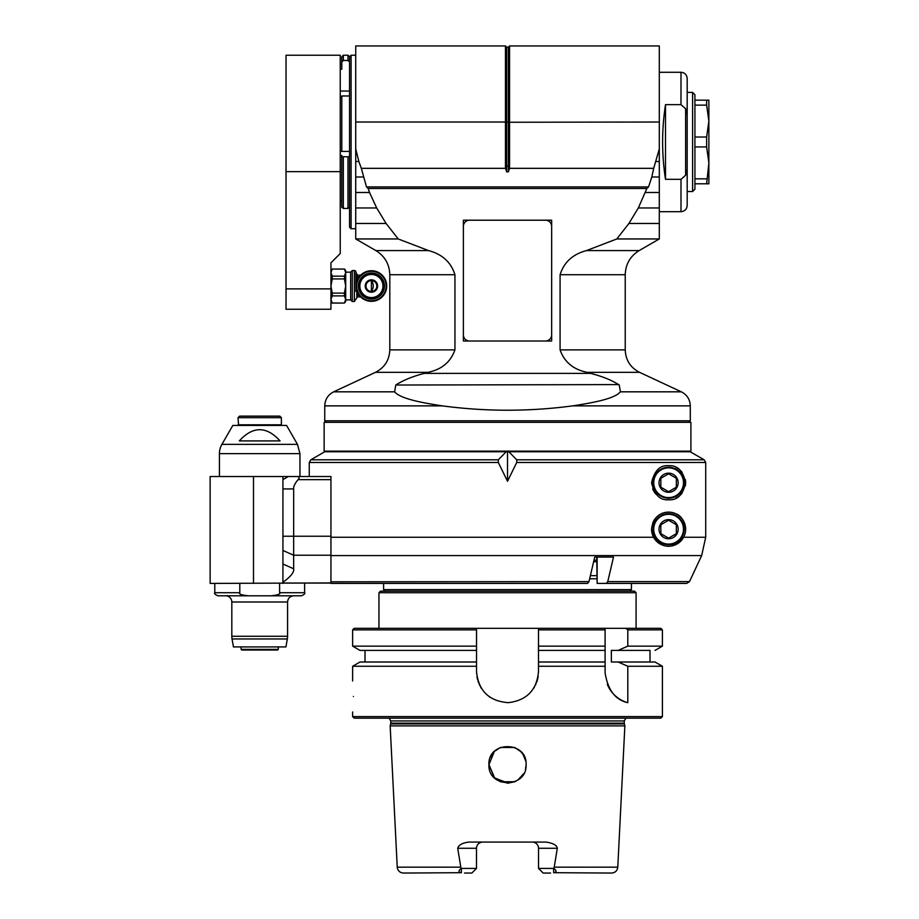 <?xml version="1.0" encoding="UTF-8"?>
<svg xmlns="http://www.w3.org/2000/svg" width="919" height="919" viewBox="0 0 919 919"><rect width="100%" height="100%" fill="white"/><g stroke="black" fill="none" stroke-linecap="round" stroke-linejoin="round"><path stroke-width="1.38" d="M239.308 440.913C252.897 425.991 266.487 425.991 280.077 440.913L239.308 440.913M221.916 444.348L232.84 425.428L286.556 425.428L297.48 444.348L221.916 444.348A18.587 18.587 0 0 0 219.423 453.641L299.962 453.641L299.962 476.536M238.01 424.808L281.375 424.808L281.375 417.685L238.01 417.685L238.63 425.428M238.01 417.685L239.56 416.135L279.835 416.135L281.375 417.685M301.512 476.536L210.129 476.536L210.129 583.416L330.943 582.933M287.394 476.536L285.717 476.536M285.131 476.536L284.476 476.536M283.741 476.536L282.926 476.536L282.926 564.013L282.926 550.47L293.655 555.214L293.655 536.225L282.926 536.225M653.593 537.259L651.56 529.195C653.466 511.757 668.756 509.965 675.913 513.813C681.978 515.375 689.055 527.196 683.61 537.259C673.363 549.332 663.357 549.332 653.593 537.259L330.943 537.259L330.943 476.536L288.29 476.536L282.926 479.638M689.503 581.624L686.7 583.416L689.503 581.624L607.769 581.624L613.501 557.075L594.719 557.075L588.987 581.624L587.586 583.416L330.943 583.416L330.943 555.581L701.656 555.581L689.503 581.624L701.656 555.581L705.712 537.259L705.712 462.487L704.172 459.799L690.226 451.757L704.172 459.799L516.719 459.799L516.719 462.487L705.712 462.487M309.255 476.536L309.255 462.487L498.316 462.487L507.518 481.269L516.719 462.487M668.595 465.692C677.418 465.083 683.093 470.758 685.631 482.728C683.093 494.709 677.418 500.384 668.595 499.775C660.083 500.487 654.408 494.801 651.56 482.728C654.408 470.654 660.083 464.98 668.595 465.692M279.594 583.416L279.594 592.709C280.858 594.03 277.986 595.064 270.967 595.799L217.872 595.799C215.023 594.49 213.989 593.456 214.782 592.709L239.802 592.709L239.802 583.416M239.802 592.812L239.802 592.709C238.526 594.03 241.398 595.064 248.417 595.799M304.614 583.416L304.614 592.709C305.395 593.456 304.373 594.49 301.512 595.799L270.967 595.799M225.614 595.799L293.77 595.799C290.002 596.167 287.946 598.235 287.578 601.991L287.578 636.27L231.818 636.27L231.818 601.991A6.192 6.192 0 0 0 225.614 595.799M232.047 638.958L287.337 638.958L285.935 646.919L233.449 646.919L232.047 638.958A15.485 15.485 0 0 1 231.818 636.27M287.337 638.958A15.485 15.485 0 0 0 287.578 636.27M278.285 646.919L278.285 649.388L241.111 649.388L241.111 646.919M278.285 649.388L277.664 650.009L241.731 650.009L241.111 649.388M594.719 557.075L596.73 557.075L597.143 583.404L597.143 557.075M330.943 583.416L330.943 581.624L330.943 583.416M330.943 581.807L588.987 581.624M282.926 583.416L282.926 564.013L293.655 568.769L293.655 555.214L330.943 555.214M330.943 554.008L330.943 553.433M330.943 551.756L330.943 550.504M330.943 548.023L330.943 545.587M330.943 544.381L330.943 540.797M330.943 539.614L330.943 538.431M330.943 537.259L330.943 555.581M282.926 488.931L293.655 488.931C293.437 486.45 294.93 483.36 298.112 479.638L330.943 479.638M293.655 488.931L293.655 536.225L330.943 536.225M297.182 476.536C299.364 476.823 299.674 477.857 298.112 479.638M651.56 529.195A17.036 17.036 0 0 0 675.258 544.887A17.036 17.036 0 0 0 680.439 516.949A17.036 17.036 0 0 0 652.697 523.083M668.595 544.691A15.485 15.485 0 0 1 653.11 529.195A15.485 15.485 0 0 1 668.595 513.71A15.485 15.485 0 0 1 684.092 529.195A15.485 15.485 0 0 1 668.595 544.691M683.472 529.195A14.865 14.865 0 0 1 661.163 542.072A14.865 14.865 0 0 1 661.163 516.317A14.865 14.865 0 0 1 683.472 529.195M668.595 538.764A9.558 9.558 0 0 0 676.878 524.416A9.558 9.558 0 0 0 660.313 524.416A9.558 9.558 0 0 0 668.595 538.764M668.595 538.143L676.338 533.675L676.338 524.726L668.595 520.257L660.853 524.726L660.853 533.675L668.595 538.143L676.338 533.675L676.338 524.726L668.595 520.257L660.853 524.726L660.853 533.675L668.595 538.143M336.779 451.137L337.135 451.757L506.174 451.757L498.316 459.799L310.806 459.799L324.752 451.757L508.85 451.757L516.719 459.799M507.518 451.757L507.518 481.269M498.316 462.487L498.316 459.799M508.85 451.757L690.226 451.757M607.769 581.624L606.368 583.416L597.143 583.404M686.7 583.416L606.368 583.416M282.926 582.267C290.703 576.707 294.287 572.204 293.655 568.769M675.913 498.121A17.036 17.036 0 0 0 682.059 493.181M685.333 485.933A17.036 17.036 0 0 0 685.333 479.534M682.059 472.286A17.036 17.036 0 0 0 675.913 467.346M652.697 488.839A17.036 17.036 0 0 0 655.913 494.112M668.595 498.224A15.485 15.485 0 0 1 653.11 482.728A15.485 15.485 0 0 1 668.595 467.243A15.485 15.485 0 0 1 684.092 482.728A15.485 15.485 0 0 1 668.595 498.224M683.472 482.728A14.865 14.865 0 0 1 661.163 495.605A14.865 14.865 0 0 1 661.163 469.862A14.865 14.865 0 0 1 683.472 482.728M668.595 492.297A9.558 9.558 0 0 0 676.878 477.949A9.558 9.558 0 0 0 660.313 477.949A9.558 9.558 0 0 0 668.595 492.297M668.595 491.676L676.338 487.208L676.338 478.259L668.595 473.79L660.853 478.259L660.853 487.208L668.595 491.676L676.338 487.208L676.338 478.259L668.595 473.79L660.853 478.259L660.853 487.208L668.595 491.676M518.282 779.771L514.617 781.805L507.483 783.218L494.365 777.761L488.931 764.631C487.782 788.491 527.047 788.674 526.105 764.78C527.46 740.737 487.771 740.553 488.931 764.631L494.342 751.512L500.223 747.526M520.682 751.512L523.003 754.35L520.682 751.512L514.697 747.48M524.703 757.555L525.771 761.139L522.991 754.35M520.636 777.796L517.765 780.128L523.819 773.534M514.789 781.736L500.407 781.805M497.259 780.128L493.905 777.279M508.517 783.183L494.732 778.117L488.931 764.631L494.342 751.512M526.093 765.056L525.45 769.502M390.161 725.884L624.863 725.884L617.786 867.168L554.226 867.168L557.305 848.271C556.868 845.227 553.1 843.16 546.001 842.068L469.035 842.068C462.533 842.803 458.765 844.871 457.719 848.271L460.81 867.168L397.238 867.168L390.161 725.884L390.678 723.931L624.357 723.931L624.863 725.884M514.651 747.469L500.373 747.469M492.033 754.35L490.321 757.555M532.331 842.068A6.192 6.192 0 0 1 538.523 848.271L538.523 868.409L538.523 848.271L557.305 848.271M554.226 867.168L553.755 868.409L538.523 868.409L543.175 873.05L538.523 868.409M617.786 867.168C617.281 870.764 615.225 872.728 611.606 873.05L553.64 872.694C556.788 872.154 556.822 870.718 553.755 868.409M543.175 873.05L550.573 873.05M627.803 666.264L627.803 702.679C615.408 700.014 607.838 690.054 605.093 672.823L605.093 646.149L538.488 646.149L538.488 671.697C536.753 690.123 526.69 700.45 508.299 702.667C489.103 701.197 478.512 690.87 476.536 671.697L476.536 646.149L352.632 646.149L352.632 629.871L354.171 628.332L476.536 628.332L476.536 629.871L476.536 628.332L538.488 628.332L538.488 646.149L538.488 628.332L625.805 628.332A777.279 777.279 -147 0 1 627.803 629.871L627.803 646.149L618.154 650.399L611.365 650.399L650.009 650.399L650.009 662.013L655.04 662.013L618.154 662.013L627.803 666.264L662.404 666.264L662.404 716.613L660.853 718.164L354.171 718.164L352.632 716.613L352.632 711.972M662.404 716.613L352.632 716.613M538.488 666.264L605.093 666.264L605.093 662.013L538.488 662.013M352.632 680.99L352.632 666.264L476.536 666.264M353.401 696.476C352.563 676.499 352.563 676.499 353.401 696.476C352.563 716.452 352.563 716.452 353.401 696.476M476.536 671.697A30.982 30.982 0 0 0 476.582 673.282M476.95 676.74A30.982 30.982 0 0 0 477.122 677.682M477.248 678.302A30.982 30.982 0 0 0 477.547 679.532M477.983 681.059A30.982 30.982 0 0 0 478.512 682.564M479.109 684.046A30.982 30.982 0 0 0 479.775 685.494M480.534 686.907A30.982 30.982 0 0 0 481.349 688.285M489.207 696.682A30.982 30.982 0 0 0 490.264 697.429M533.675 688.285A30.982 30.982 0 0 0 534.502 686.907M535.398 685.206A30.982 30.982 0 0 0 535.926 684.046M536.524 682.564A30.982 30.982 0 0 0 538.132 676.43M476.536 646.149L476.536 629.871L352.632 629.871M352.632 666.264L359.995 662.013L476.536 662.013M611.365 650.399L611.365 662.013L618.154 662.013M607.287 684.276A30.982 30.982 0 0 0 627.803 702.679M627.803 629.871L662.404 629.871L662.404 646.149L627.803 646.149M625.805 628.332L660.853 628.332L662.404 629.871M538.488 629.871L605.093 629.871L605.093 650.399L538.488 650.399M605.093 629.871L605.093 628.332M476.536 650.399L359.995 650.399L352.632 646.149M636.074 592.709L634.524 591.158L380.512 591.158L378.961 592.709L636.074 592.709L636.074 628.332M378.961 592.709L378.961 628.332M629.871 591.158L631.422 589.607L383.602 589.607L385.153 591.158M631.422 589.607L631.422 583.416M593.996 560.176L596.73 560.176M596.73 575.662L590.377 575.662M593.64 561.727L596.73 561.727M650.009 650.399L618.154 650.399M457.719 848.271L476.501 848.271L476.501 868.409L471.861 873.05L476.501 868.409L461.384 868.409L461.384 872.694C458.248 872.154 458.213 870.718 461.281 868.409L460.81 867.168M461.384 872.694L403.43 873.05C399.811 872.728 397.743 870.764 397.238 867.168M471.861 873.05L464.509 873.05M482.705 842.068A6.192 6.192 0 0 0 476.501 848.271L476.57 847.387M477.777 844.515L478.742 843.504M479.098 843.228L480.373 842.528M480.821 842.367L482.199 842.091M532.836 842.091L534.215 842.367M534.663 842.528L535.915 843.217M538.27 846.525L538.523 848.271M463.371 341.006L469.563 341.006A6.192 6.192 0 0 1 463.371 334.815L463.371 341.006M545.461 341.006L551.653 341.006L551.653 334.815A6.192 6.192 0 0 1 545.461 341.006L469.563 341.006M463.371 220.204L463.371 226.396A6.192 6.192 0 0 1 469.563 220.204L463.371 220.204M551.653 220.204L545.461 220.204A6.192 6.192 0 0 1 551.653 226.396L551.653 220.204M690.904 451.137L324.131 451.137L324.131 422.326L690.904 422.326L690.904 451.137M355.722 161.503L358.858 161.503L355.722 148.901L355.722 192.485L369.53 192.485L368.174 188.475L646.85 188.475L638.337 207.97L628.929 223.466L616.821 238.951L586.506 250.577C572.778 254.207 563.967 262.26 560.085 274.724L625.23 274.724C625.575 264.19 630.227 256.148 639.164 250.577L659.302 238.951L659.302 45.95L509.574 45.95L509.574 165.948L508.391 166.201L508.391 47.133L506.645 47.133L506.645 122.261L659.302 122.02M638.337 207.97L659.302 207.97L659.302 176.999L651.812 176.999L648.527 186.925L366.509 186.925L361.328 168.326L505.53 168.326L506.645 171.853L508.391 171.853L508.391 166.201L505.45 165.948L505.45 122.02L506.645 122.261L506.645 171.853M505.45 45.95L505.45 122.02L355.722 122.02L355.722 45.95L505.45 45.95L506.645 47.133M659.302 148.901L653.696 168.326L509.494 168.326L509.574 165.948M509.494 168.326L508.391 171.853M505.45 165.948L505.53 168.326M653.696 168.326L651.812 176.999M656.177 161.503L659.302 161.503M645.506 192.485L659.302 192.485M646.85 188.475L648.527 186.925M560.085 274.724L560.085 349.875C564.404 362.086 573.422 369.576 587.126 372.333L590.791 373.378L424.245 373.378L427.909 372.333C441.614 369.576 450.62 362.086 454.939 349.875L454.939 274.724C451.057 262.26 442.257 254.207 428.518 250.577L398.214 238.951L386.095 223.466L376.687 207.97L369.53 192.485M463.371 334.815L463.371 226.396M469.563 220.204L545.461 220.204M551.653 226.396L551.653 334.815M366.509 186.925L368.174 188.475M355.722 192.485L355.722 207.97L355.722 176.999L363.212 176.999M358.858 161.503L361.328 168.326M355.722 148.901L355.722 122.02M376.687 207.97L355.722 207.97L355.722 238.951L398.214 238.951M355.722 223.466L386.095 223.466M618.958 384.59L395.802 385.027C403.016 380.328 412.493 376.445 424.245 373.378C412.493 376.445 403.016 380.328 395.802 385.027L394.607 391.827C400.718 399.041 423.291 402.924 442.292 405.865C485.772 411.666 529.252 411.666 572.732 405.865C591.744 402.924 614.317 399.041 620.417 391.827L619.222 385.027C612.387 380.455 602.91 376.583 590.791 373.378L594.582 374.515M659.302 238.951L616.821 238.951M628.929 223.466L659.302 223.466M572.732 405.865L690.284 405.865L690.284 420.776L324.752 420.776L324.752 405.865L442.292 405.865M355.722 228.716L351.081 228.716L351.081 55.243L355.722 55.243M349.53 156.77L349.53 207.234L347.979 208.429L343.338 208.429L341.788 207.234L341.788 156.77L349.53 156.77L349.53 61.929L347.979 60.47L347.979 55.243L343.338 55.243L343.338 60.47L347.979 60.47M351.081 228.716L349.53 227.165L349.53 207.234M351.081 55.243L349.53 56.794L349.53 61.929M341.788 201.307L340.237 201.307L341.788 201.307M340.237 55.243L340.237 253.529L330.943 262.823L330.943 309.255L286.027 309.255L286.027 55.243L340.237 55.243M330.943 301.512L332.241 303.063L330.943 299.445L332.241 295.895L344.407 295.895L345.705 299.445L345.705 301.512L344.407 303.063L332.241 302.983M344.407 302.983L345.705 299.445L345.705 272.61L344.407 269.06L332.241 269.06L344.407 269.06M344.407 295.895L344.407 293.127L332.241 293.127L330.943 286.027L332.241 278.928L344.407 278.928L345.705 286.027L345.705 299.445M332.241 295.895L332.241 293.127M344.407 293.127L345.705 286.027L345.705 272.61L344.407 276.159L332.241 276.159L330.943 272.61L332.241 269.06M332.241 278.928L332.241 276.159M344.407 276.159L344.407 278.928M344.407 268.991L345.705 270.542L345.705 272.61M350.656 272.162L350.656 299.893L352.287 301.512L352.287 270.542L350.656 272.162L345.705 272.162M355.929 291.449L355.929 272.081A1.551 1.551 0 0 0 354.378 270.542L352.287 270.542M357.031 280.858L356.181 280.858L356.836 280.605L356.836 274.276L355.929 272.081L355.929 280.605M355.929 289.06L356.181 291.185L357.123 291.449M356.181 280.858L355.929 282.995M356.526 280.605L357.123 280.594M357.009 275.183L358.1 279.054M357.009 296.871L358.1 293M360.639 296.871L357.204 296.871M357.204 275.183L360.639 275.183M386.704 286.027A15.29 15.29 0 0 0 371.414 270.737A15.29 15.29 0 0 0 356.124 286.027A15.29 15.29 0 0 0 371.414 301.317A15.29 15.29 0 0 0 386.704 286.027A15.29 15.29 0 0 0 371.414 270.737A15.29 15.29 0 0 0 356.124 286.027A15.29 15.29 0 0 0 371.414 301.317A15.29 15.29 0 0 0 386.704 286.027M383.912 286.027A12.498 12.498 0 0 0 371.414 273.529A12.498 12.498 0 0 0 358.915 286.027A12.498 12.498 0 0 0 371.414 298.526A12.498 12.498 0 0 0 383.912 286.027A12.487 12.487 0 0 0 371.414 273.54A12.487 12.487 0 0 0 358.927 286.027A12.487 12.487 0 0 0 371.414 298.514A12.487 12.487 0 0 0 383.901 286.027M371.414 297.584A11.556 11.556 0 0 0 381.419 280.249A11.556 11.556 0 0 0 361.408 280.249A11.556 11.556 0 0 0 371.414 297.584M377.606 286.027A6.192 6.192 0 0 1 368.312 291.392A6.192 6.192 0 0 1 368.312 280.663A6.192 6.192 0 0 1 377.606 286.027M376.836 286.027A5.422 5.422 0 0 1 368.703 290.726A5.422 5.422 0 0 1 368.703 281.329A5.422 5.422 0 0 1 376.836 286.027M371.414 280.605C373.861 284.097 373.861 287.716 371.414 291.449L371.414 280.605M341.788 151.394L341.788 95.978L340.237 97.529M341.788 95.978L349.53 95.978M340.237 69.212L341.788 69.212L341.788 56.794L343.338 55.243M349.53 91.038L340.237 91.038M343.338 60.47L341.788 61.929M340.237 151.394L349.53 151.394M341.788 156.77L341.788 155.426L340.237 155.426M343.338 208.429L343.338 157.046M347.979 157.046L347.979 208.429M659.302 211.68L680.99 211.68L680.99 179.32L685.631 175.23L680.99 179.32L665.505 179.32L665.505 104.651C661.657 129.533 661.657 154.426 665.505 179.32M665.505 104.651L680.99 104.651L685.631 108.729L680.99 104.651L680.99 72.279L659.302 72.279M680.99 72.279C684.747 72.647 686.815 74.715 687.182 78.471L687.182 114.622L685.631 108.729L685.631 175.23L687.182 169.337L687.182 205.488C686.815 209.245 684.747 211.313 680.99 211.68M687.182 169.337L687.182 114.622M692.604 191.543L687.182 191.543L687.182 92.417L692.604 92.417L692.604 191.543L694.925 189.222L694.925 94.737L692.604 92.417M694.925 105.134L706.631 105.134L708.871 121.067L706.631 137.011L694.925 137.011M694.925 100.16L708.871 100.16L708.871 162.893L706.631 146.948L706.631 137.011M706.631 183.8L708.871 162.893L708.871 183.8L694.925 183.8M706.631 100.16L706.631 105.134M706.631 178.837L694.925 178.837M694.925 146.948L706.631 146.948M705.712 537.259L683.61 537.259M304.614 592.709L279.594 592.709M231.818 601.991L287.578 601.991M330.943 583.048L282.926 583.048M253.495 583.416L253.495 476.536M624.357 723.931L624.254 723.138L390.782 723.138L390.678 723.931M390.782 723.138L390.782 720.944L624.254 720.944L625.988 718.164M589.653 578.763L596.73 578.763M553.64 872.694L553.64 868.409M428.518 250.577L375.86 250.577L355.722 238.951M375.86 250.577C384.808 256.148 389.449 264.19 389.805 274.724L454.939 274.724M454.939 349.875L389.805 349.875C389.38 360.133 384.613 367.611 375.492 372.333L427.909 372.333M394.607 391.827L333.689 391.827L375.492 372.333M587.126 372.333L639.544 372.333L681.335 391.827L620.417 391.827M639.544 372.333C630.423 367.611 625.655 360.133 625.23 349.875L560.085 349.875M639.164 250.577L586.506 250.577M330.943 288.876L286.027 288.876M286.027 171.646L340.237 171.646M354.378 270.542L354.378 301.512L356.836 297.779L356.836 291.449M357.031 291.185L356.181 291.185M359.272 295.321L357.399 295.321M357.399 276.734L359.272 276.734M356.675 286.027A14.738 14.738 0 0 1 371.414 271.289A14.738 14.738 0 0 1 386.152 286.027A14.738 14.738 0 0 1 371.414 300.766A14.738 14.738 0 0 1 356.675 286.027M371.414 272.977A13.05 13.05 0 0 0 358.364 286.027A13.05 13.05 0 0 0 371.414 299.077A13.05 13.05 0 0 0 384.464 286.027A13.05 13.05 0 0 0 371.414 272.977M299.962 453.641L297.48 444.348M280.755 425.428L281.375 424.808M219.423 476.536L219.423 453.641M214.782 583.416L214.782 592.709M309.255 462.487L310.806 459.799M624.254 723.138L624.254 720.944M390.782 720.944L389.047 718.164M655.04 662.013L662.404 666.264M365.015 650.399L365.015 662.013M383.602 583.416L383.602 589.607M655.04 650.399L662.404 646.149M508.391 47.133L509.574 45.95M389.805 274.724L389.805 349.875M625.23 349.875L625.23 274.724M324.752 405.865C325.016 399.455 327.991 394.779 333.689 391.827M690.284 405.865C690.02 399.455 687.033 394.779 681.335 391.827M326.291 420.776L324.752 422.326M688.733 420.776L690.284 422.326M677.889 451.757L678.245 451.137M332.241 303.063L344.407 303.063M345.705 299.893L350.656 299.893M352.287 301.512L354.378 301.512M357.744 275.183L356.836 274.276M357.744 296.871L356.836 297.779M330.943 270.542L332.241 268.991M349.53 56.794L347.979 55.243M341.788 64.537L340.237 64.537"/></g></svg>

